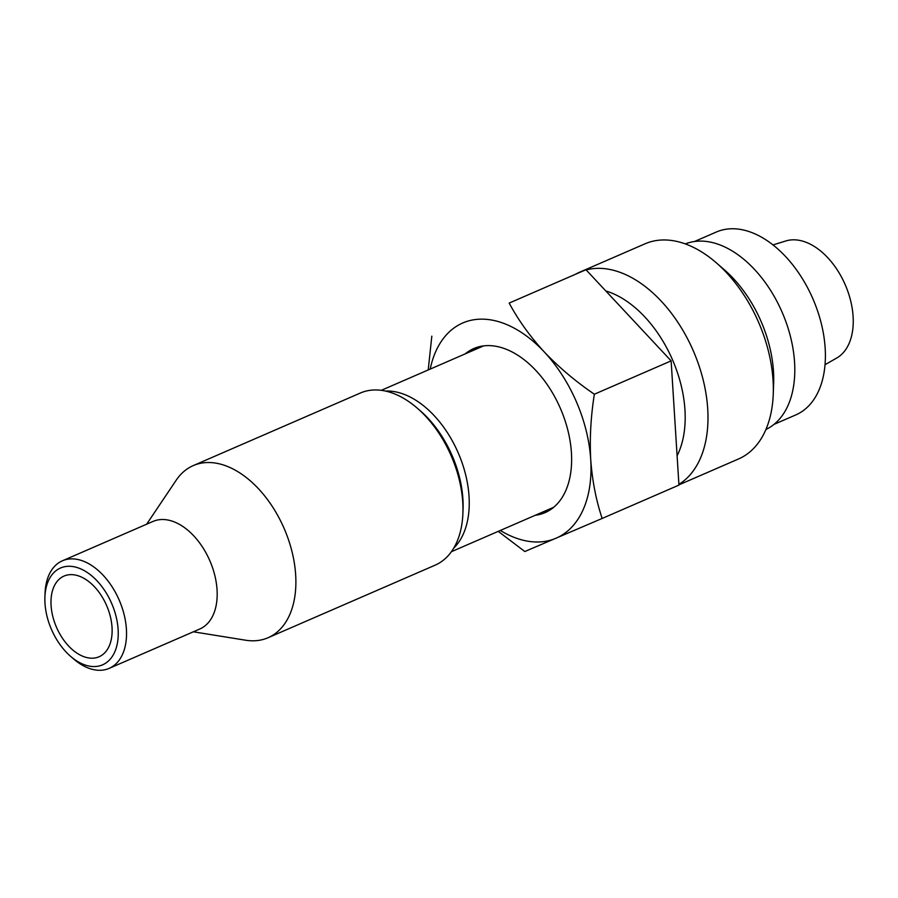 <?xml version="1.0" encoding="UTF-8"?>
<svg xmlns="http://www.w3.org/2000/svg" width="898" height="898" viewBox="0 0 898 898"><rect width="100%" height="100%" fill="white"/><g stroke="black" fill="none" stroke-linecap="round" stroke-linejoin="round"><path stroke-width="1.35" d="M44.99 603.355A52.78 32.788 -113.5 0 0 70.538 656.292A52.78 32.788 -113.5 0 0 118.121 629.487A52.78 32.788 -113.5 0 0 80.865 568.939A52.78 32.788 -113.5 0 0 44.9 597.249A52.78 32.788 -113.5 0 0 44.99 603.355M44.9 597.249L45.046 593.286A58.651 36.425 66.5 0 1 62.411 560.79A58.651 36.425 66.5 0 1 103.09 575.191A58.651 36.425 66.5 0 1 126.405 629.105A58.651 36.425 66.5 0 1 109.141 668.381A58.651 36.425 66.5 0 1 73.535 658.885L70.538 656.292M417.323 408.208L420.32 410.813A87.97 54.643 66.5 0 1 462.908 499.041A87.97 54.643 66.5 0 1 463.054 509.211L462.908 513.173A93.841 58.291 -113.5 0 0 462.751 502.319A93.841 58.291 -113.5 0 0 417.323 408.208A93.841 58.291 -113.5 0 0 360.367 393.021L193.272 465.591A93.841 58.291 66.5 0 1 258.366 488.624A93.841 58.291 66.5 0 1 295.666 574.888A93.841 58.291 66.5 0 1 268.042 637.737A93.841 58.291 66.5 0 1 245.637 640.218L193.373 631.799M268.042 637.737L435.126 565.168A93.841 58.291 -113.5 0 0 462.908 513.173M51.085 605.533A43.991 27.322 66.5 0 1 64.039 576.067A43.991 27.322 66.5 0 1 94.548 586.865A43.991 27.322 66.5 0 1 112.026 627.309A43.991 27.322 66.5 0 1 99.083 656.764A43.991 27.322 66.5 0 1 68.562 645.965A43.991 27.322 66.5 0 1 51.085 605.533M62.411 560.79L153.053 521.424A58.651 36.425 66.5 0 1 193.732 535.825A58.651 36.425 66.5 0 1 217.047 589.739A58.651 36.425 66.5 0 1 199.771 629.015L109.141 668.381M146.643 524.207L176.165 480.262A93.841 58.291 66.5 0 1 193.272 465.591M576.123 273.935A117.301 72.861 66.5 0 1 579.726 272.173L645.067 243.796A117.301 72.861 66.5 0 1 716.267 262.777L724.495 269.928A101.171 62.838 66.5 0 1 773.481 371.39A101.171 62.838 66.5 0 1 773.649 383.087L773.257 393.986A117.301 72.861 66.5 0 1 738.526 458.968L678.933 484.853M685.342 243.908A101.171 62.838 66.5 0 1 794.562 362.231A101.171 62.838 66.5 0 1 765.927 429.469M694.524 241.495L716.368 232.01A99.7 61.928 66.5 0 1 785.537 256.491A99.7 61.928 66.5 0 1 825.161 348.143A99.7 61.928 66.5 0 1 795.808 414.91L773.964 424.395M772.987 244.918L785.896 240.945A63.96 39.736 66.5 0 1 853.1 316.41A63.96 39.736 66.5 0 1 836.734 358.01L825.026 364.723M716.267 262.777A117.301 72.861 66.5 0 1 773.055 380.415A117.301 72.861 66.5 0 1 773.257 393.986M605.802 290.952A101.171 62.838 66.5 0 1 684.95 409.836A101.171 62.838 66.5 0 1 677.103 455.78M586.158 269.939A117.301 72.861 66.5 0 1 707.714 408.803A117.301 72.861 66.5 0 1 678.899 484.37M473.358 350.343A89.441 55.553 66.5 0 1 478.017 347.032M465.231 353.868A89.441 55.553 66.5 0 1 473.83 348.536A89.441 55.553 66.5 0 1 535.881 370.492A89.441 55.553 66.5 0 1 571.42 452.715A89.441 55.553 66.5 0 1 545.097 512.612A89.441 55.553 66.5 0 1 535.32 515.261M385.545 391.068A87.97 54.643 66.5 0 1 469.037 496.381A87.97 54.643 66.5 0 1 453.748 548.094M451.391 551.709L552.64 507.729A87.97 54.643 -113.5 0 0 553.752 507.224M483.685 345.887A87.97 54.643 -113.5 0 0 482.552 346.347L381.302 390.327M549.037 510.58A89.441 55.553 66.5 0 1 543.447 511.725M602.165 518.449L678.944 485.1L671.132 360.873L585.967 269.726L509.177 303.075C518.269 320.047 529.955 336.323 544.233 351.915C558.949 367.361 575.652 381.459 594.353 394.222C590.794 416.694 589.593 438.493 590.727 459.608C592.287 480.8 596.104 500.422 602.165 518.449L524.814 551.529L498.244 531.358M430.209 369.078A117.301 72.861 66.5 0 1 462.964 322.887A117.301 72.861 66.5 0 1 544.233 351.915A117.301 72.861 66.5 0 1 590.727 459.608A117.301 72.861 66.5 0 1 555.952 538.261A117.301 72.861 66.5 0 1 500.309 530.46M428.211 369.954L431.826 336.155M579.726 272.173A117.301 72.861 66.5 0 1 583.947 270.59M585.967 269.726L509.177 303.075M671.132 360.873L594.353 394.222"/></g></svg>
